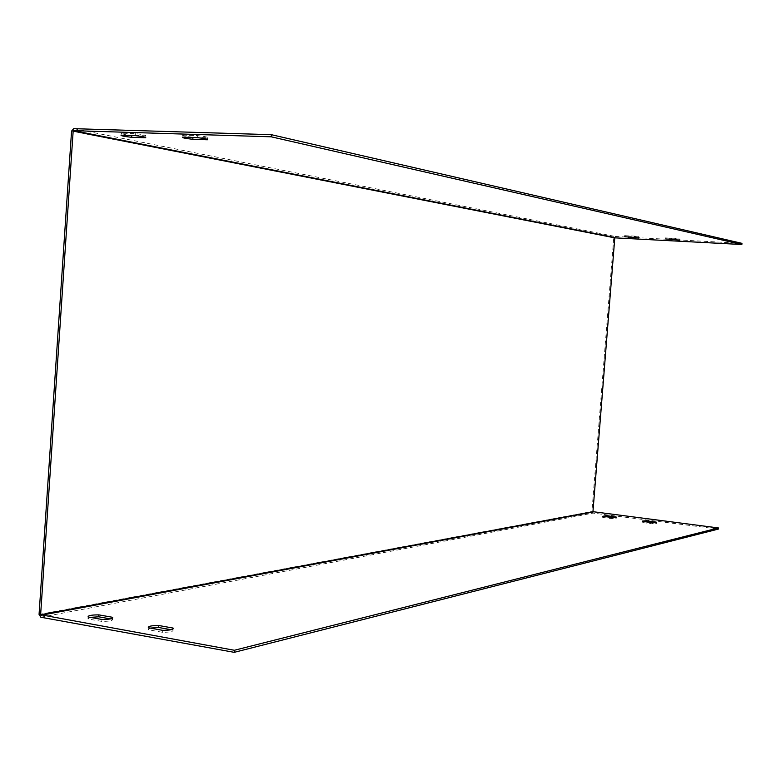 <?xml version="1.0" encoding="UTF-8"?>
<svg xmlns="http://www.w3.org/2000/svg" width="781" height="781" viewBox="0 0 781 781"><rect width="100%" height="100%" fill="white"/><g stroke="black" fill="none" stroke-linecap="round" stroke-linejoin="round"><path stroke-width="0.59" stroke-dasharray="3.9 2.93" d="M145.852 135.787L131.774 135.338C124.306 134.498 120.772 133.785 121.172 133.18L135.338 133.629C142.874 134.478 146.379 135.201 145.852 135.787L145.735 137.436M182.715 135.123L197.408 135.582C204.973 136.45 208.361 137.173 207.561 137.759L192.956 137.3C185.458 136.45 182.051 135.718 182.715 135.123L182.578 137.144M678.933 239.045L665.217 237.893L675.585 238.332L679.695 238.966L678.933 239.045L678.865 239.894M638.194 236.838L624.585 235.677L634.67 236.116L638.878 236.76L638.126 237.688M741.95 243.35L615.164 236.448L613.739 237.785L591.92 511.545L593.101 513.107L718.344 529.088M110.443 618.894L112.523 619.265C112.903 620.67 109.34 621.393 101.823 621.412L87.96 618.933L90.254 617.371M171.137 629.711L172.933 630.033C173.577 631.517 170.131 632.278 162.585 632.317L148.205 629.74L150.225 628.1M652.984 522.694L656.596 523.436L652.428 523.826L642.919 522.606L642.216 522.245L645.936 521.835M612.577 517.52L616.277 518.252L612.011 518.643L602.707 517.442L605.89 516.71M625.239 235.608L625.151 236.75M634.67 236.116L634.572 237.268M628.812 236.331L628.754 236.955M612.109 517.5L612.011 518.643M602.795 516.309L602.707 517.442M665.959 237.805L665.861 238.966M675.585 238.332L675.487 239.494M669.346 238.527L669.297 239.152M652.516 522.684L652.428 523.826M643.007 521.464L642.919 522.606M207.561 137.759L207.443 139.369M197.408 135.582L197.261 137.622M148.351 627.758L148.205 629.74M162.721 630.335L162.585 632.317M173.011 628.978L172.933 630.033M121.172 133.18L121.035 135.172M135.338 133.629L135.201 135.63M101.96 619.46L101.823 621.412M112.601 618.064L112.523 619.265M88.097 616.98L87.96 618.933M73.726 128.66L615.164 236.448M71.559 131.091L613.739 237.785M39.06 614.442L591.92 511.545M40.846 617.234L593.101 513.107M624.585 235.677L624.488 236.828M638.878 236.76L638.79 237.863M616.365 517.217L616.277 518.252M602.171 515.977L602.083 517.11M665.217 237.893L665.119 239.045M679.695 238.966L679.607 240.079M656.684 522.391L656.596 523.436M642.314 521.103L642.216 522.245"/><path stroke-width="1.17" d="M271.388 134.693L73.726 128.66L71.559 131.091L39.06 614.442L40.846 617.234L234.232 652.34L718.344 529.088L718.432 527.946L592.955 511.682L614.784 237.844L741.852 244.512L741.95 243.35L271.388 134.693L271.232 136.812L741.852 244.512M90.254 617.371L98.738 616.805L110.443 618.894M150.225 628.1L158.641 627.485L171.137 629.711M645.936 521.835L652.984 522.694M605.89 516.71L612.577 517.52M234.232 652.34L234.378 650.27L718.432 527.946M98.865 614.872L112.659 617.322C113.04 618.728 109.477 619.44 101.96 619.46L88.097 616.98C87.833 615.584 91.426 614.881 98.865 614.872L98.738 616.805M162.721 630.335L148.351 627.758C147.824 626.284 151.309 625.542 158.777 625.513L173.07 628.061C173.714 629.535 170.268 630.287 162.721 630.335M646.502 520.712L656.694 522.294L652.516 522.684L643.007 521.464L642.314 521.103L646.502 520.712L646.404 521.854M606.456 515.597L616.365 517.11L612.109 517.5L602.795 516.309L606.456 515.597L606.368 516.719M234.378 650.27L40.622 614.725L73.16 131.149L73.59 130.661L271.232 136.812M121.035 135.172L135.201 135.63C142.738 136.48 146.242 137.192 145.715 137.768L131.638 137.31C124.169 136.47 120.635 135.767 121.035 135.172M207.414 139.779L192.819 139.301C185.322 138.462 181.905 137.739 182.578 137.144L197.261 137.622C204.837 138.481 208.215 139.203 207.414 139.779L207.443 139.369M665.861 238.966L679.607 240.128L665.861 238.966M625.151 236.75L638.78 237.912L625.151 236.75M628.754 236.955L628.715 237.473M615.721 516.778L615.672 517.432M669.297 239.152L669.249 239.679M655.962 521.923L655.903 522.626M192.946 137.476L192.819 139.301M158.777 625.513L158.641 627.485M173.07 628.061L173.011 628.978M131.764 135.513L131.638 137.31M112.659 617.322L112.601 618.064M40.973 615.282L593.189 511.994M40.622 614.725L592.955 511.682M73.16 131.149L614.784 237.844M73.59 130.661L615.077 237.57"/></g></svg>
